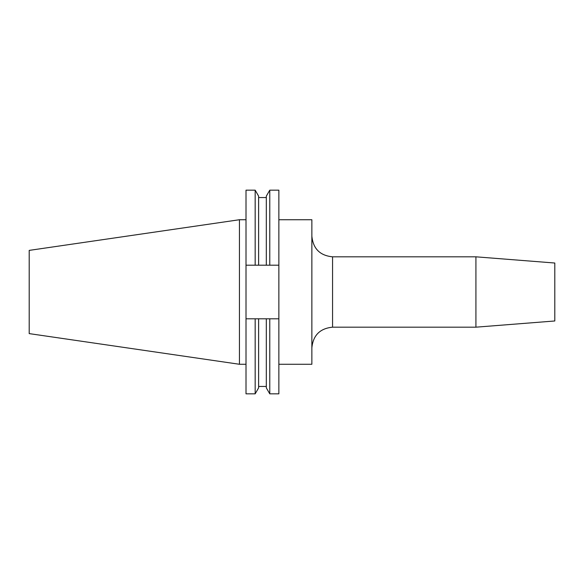 <?xml version="1.0" encoding="UTF-8"?>
<svg xmlns="http://www.w3.org/2000/svg" width="584" height="584" viewBox="0 0 584 584"><rect width="100%" height="100%" fill="white"/><g stroke="black" fill="none" stroke-linecap="round" stroke-linejoin="round"><path stroke-width="0.88" d="M278.86 219.73L311.863 219.73L311.863 364.27L278.86 364.27M475.924 327.179L554.8 320.974L554.8 263.026L475.924 256.821L475.924 327.179L332.559 327.179C319.988 328.405 313.09 335.304 311.863 347.874M239.44 364.27L239.44 219.73L29.2 250.39L29.2 333.61L239.44 364.27L246.01 364.27M266.311 265.194L266.311 196.144L269.772 190.165L278.86 190.165L278.86 265.194L246.01 265.194L246.01 318.806L278.86 318.806L278.86 265.194M278.86 318.806L278.86 393.835L269.772 393.835L269.772 318.806M269.772 190.165L269.772 265.194M266.311 318.806L266.311 387.856L269.772 393.835M246.01 265.194L246.01 190.165L255.172 190.165L258.624 196.144L258.624 265.194M258.624 318.806L258.624 387.856L255.172 393.835L255.172 318.806M255.172 190.165L255.172 265.194M246.01 318.806L246.01 393.835L255.172 393.835M311.863 236.126C313.09 248.696 319.988 255.595 332.559 256.821L332.559 327.179M258.624 197.553L266.311 197.553M258.624 386.447L266.311 386.447M239.44 219.73L246.01 219.73M332.559 256.821L475.924 256.821"/></g></svg>
